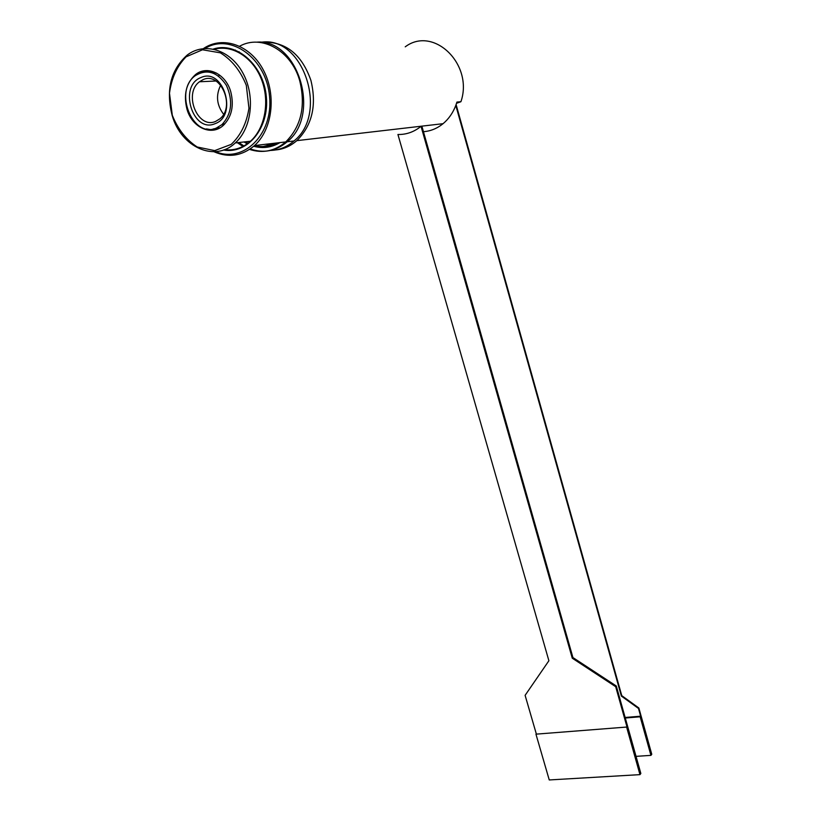 <?xml version="1.0" encoding="UTF-8"?>
<svg xmlns="http://www.w3.org/2000/svg" width="821" height="821" viewBox="0 0 821 821"><rect width="100%" height="100%" fill="white"/><g stroke="black" fill="none" stroke-linecap="round" stroke-linejoin="round"><path stroke-width="1.23" d="M207.559 70.585L200.57 72.761M206.358 128.897L213.604 130.108M213.101 128.979L219.31 127.789M216.631 73.12L207.282 71.786M200.929 77.554C178.116 85.948 192.771 133.597 214.979 123.694C238.234 116.007 223.425 66.912 200.929 77.554M215.656 121.395C197.789 129.564 183.052 93.584 199.493 81.761L202.961 79.699C220.531 71.129 235.781 106.648 219.823 118.86L215.656 121.395M216.313 128.066L221.947 124.628C231.748 113.955 233.236 100.87 226.411 85.374C217.298 71.786 206.882 68.584 195.162 75.758C173.426 91.264 192.73 138.749 216.313 128.066M220.695 85.189C215.677 95.308 216.641 104.996 223.589 114.242M625.284 718.016L640.164 716.784L650.93 755.371L651.761 754.273L638.861 708L621.764 695.644L456.107 104.595M625.14 717.472L640.647 716.199L640.164 716.784M650.93 755.371L636.039 756.357M640.647 716.199L638.492 708.451L621.374 696.075L455.799 105.427L456.928 102.071L460.92 101.722L456.548 103.292M423.441 131.688C430.615 131.155 437.152 128.487 443.063 123.684C448.697 118.983 452.935 112.898 455.799 105.427M460.92 101.722C473.789 64.479 433.611 25.41 405.235 46.828M275.733 143.1C268.836 146.549 261.642 147.472 254.141 145.871M247.47 143.675L244.053 141.951M205.086 48.429C230.722 32.44 266.62 58.722 269.565 96.652C273.321 134.459 243.385 163.533 215.574 151.659M172.184 115.566C181.123 147.287 214.876 162.517 235.278 142.926C251.811 128.271 255.557 95.862 242.78 72.843C230.229 49.65 204.388 41.768 187.147 55.12C170.686 69.929 165.698 90.084 172.184 115.566M239.681 46.202C261.519 33.877 291.517 50.769 299.757 80.899C305.843 106.094 301.163 126.434 285.718 141.941C274.778 151.167 262.72 153.66 249.543 149.401M242.985 146.456L237.331 142.7M223.055 125.634L222.337 124.279M213.973 151.741C228.628 158.053 242.133 156 254.489 145.563C272.326 129.718 276.728 95.174 263.408 70.124C250.302 44.909 222.707 35.365 203.454 48.552M172.307 115.289L169.485 93.235C171.435 78.354 176.956 66.224 186.059 56.834L202.489 49.773L220.387 52.842C231.891 60.005 240.543 70.863 246.331 85.425L248.948 108.249C246.577 123.407 240.666 135.455 231.204 144.383L214.702 150.612L197.245 147.01C186.234 139.837 177.921 129.266 172.307 115.289M187.014 109.357C183.329 94.815 186.11 83.26 195.357 74.721C207.005 64.838 225.744 73.664 230.752 91.716C234.242 105.755 231.727 117.013 223.199 125.5C211.449 136.43 192.145 127.624 187.014 109.357M272.664 144.783L266.302 144.188M260.77 42.323C303.154 34.913 329.149 113.544 293.928 140.986C287.011 147.01 279.263 150.161 270.673 150.428M247.963 143.316L245.818 141.756M235.309 50.009L234.693 50.502M219.166 74.711L218.725 76.22M223.415 123.222L224.133 124.628M238.86 142.526L243.929 145.953M250.241 148.929C263.674 153.578 275.989 151.187 287.196 141.766C321.35 115.043 298.146 38.289 256.48 42.179M535.949 734.159L626.608 727.057L639.97 774.634L549.249 779.95L535.949 734.159L626.608 727.057M572.925 657.559L421.891 126.218L421.029 126.321L572.268 658.206L572.925 657.559L616.304 686.007L640.842 773.474L639.97 774.634M536.287 733.81L525.112 695.336L548.89 660.751L397.928 134.49C406.374 134.675 414.071 131.955 421.029 126.321M572.268 658.206L615.688 686.695L616.304 686.007M615.688 686.695L626.916 726.688M265.788 42.148C287.073 42.702 302.107 55.428 310.902 80.345C316.885 105.221 312.196 125.326 296.833 140.648C289.474 147.021 281.244 150.161 272.12 150.069M255.967 145.953L255.074 145.491M249.584 142.012L248.804 141.428M223.466 150.007C247.419 154.461 269.421 128.209 266.343 96.857C263.787 65.464 236.612 41.266 213.347 49.055M214.332 49.27C232.22 44.293 252.899 57.296 261.437 79.329C270.078 101.301 265.08 128.271 250.467 141.243C242.718 147.985 234.026 150.797 224.379 149.679M244.956 141.848L247.901 143.357L244.997 141.848M254.418 145.625C262.125 147.411 269.524 146.538 276.626 142.998M239.147 51.774L238.501 52.226M243.95 141.961L247.285 143.819M253.679 146.271C262.905 148.755 271.659 147.523 279.951 142.608M215.933 81.012L199.493 81.761M224.359 124.412L221.947 124.628M224.318 149.699C234.067 150.848 242.78 148.026 250.467 141.243L235.278 142.926M254.489 145.563L285.718 141.941M195.357 74.721L196.691 74.67M293.928 140.986L287.196 141.766M262.843 146.6L276.769 142.977M443.063 123.684L296.833 140.648"/></g></svg>
